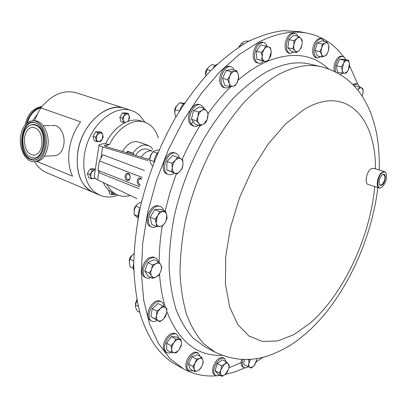 <?xml version="1.0" encoding="UTF-8"?>
<svg xmlns="http://www.w3.org/2000/svg" width="407" height="407" viewBox="0 0 407 407"><rect width="100%" height="100%" fill="white"/><g stroke="black" fill="none" stroke-linecap="round" stroke-linejoin="round"><path stroke-width="0.61" d="M379.253 184.168L380.209 185.19L381.919 184.732C385.231 180.53 385.836 177.101 383.73 174.455L382.341 174.751M382.295 174.786C379.39 178.007 378.479 181.354 379.568 184.829L380.672 185.516L382.102 184.976C385.714 182.484 386.553 172.756 382.992 174.389L382.295 174.786M41.952 144.75C40.868 150.87 38.329 154.37 34.336 155.245C27.427 154.426 24.15 148.641 24.496 137.887C25.575 131.603 28.195 128.068 32.362 127.274C39.128 128.256 42.328 134.081 41.952 144.75M128.185 173.433C124.985 172.019 123.814 179.319 127.06 180.423C130.26 181.878 131.456 174.522 128.185 173.433M128.581 174.084L127.747 174.003C125.585 175.687 125.565 177.584 127.676 179.696L128.531 179.777C130.678 178.083 130.698 176.18 128.581 174.084M141.687 179.263L140.379 178.164C137.098 176.714 135.887 184.101 139.219 185.236L139.972 185.378M141.631 179.456L140.771 178.821L139.891 178.739C137.698 180.449 137.678 182.372 139.835 184.498L140.186 184.59M216.692 375.768C204.813 376.801 193.691 374.481 183.328 368.818L169.831 358.445L158.394 343.437L149.542 323.947L143.732 300.341L141.361 273.229L142.674 243.437L147.766 212.011L156.532 180.118L168.666 149.008L183.694 119.887L200.992 93.839L219.841 71.759L239.504 54.294L259.254 41.824C276.989 33.104 293.172 30.266 307.819 33.303C322.369 36.508 334.32 44.332 343.671 56.787M345.37 59.112L345.772 59.687M349.511 65.624L357.87 84.3M164.036 306.72C163.843 304.283 162.963 302.64 161.396 301.791C159.34 300.87 157.031 301.501 154.467 303.693C148.916 308.353 147.212 319.088 151.669 321.052C153.256 321.835 155.077 321.601 157.133 320.35M161.396 301.791L160.175 301.175C158.12 300.249 155.805 300.885 153.241 303.067C147.695 307.717 145.996 318.447 150.453 320.411L151.669 321.052M163.66 210.45L162.861 208.572L161.671 207.173L160.48 206.456L158.43 206.12C150.254 205.937 144.388 224.567 151.806 227.101L154.085 227.462L157.051 226.485M160.48 206.456L157.153 205.596C148.977 205.408 143.116 224.018 150.539 226.551L151.806 227.101M297.817 36.187L296.54 34.274L294.821 33.354C290.771 33.42 288.008 36.91 286.528 43.829C286.029 49.181 287.225 52.381 290.12 53.434L294.103 52.081M294.821 33.354L293.493 33.084C289.443 33.145 286.681 36.635 285.205 43.544C284.712 48.891 285.912 52.091 288.807 53.139L290.12 53.434M242.964 359.503L242.384 361.996C242.048 364.876 242.592 366.748 244.027 367.613L245.914 367.821L248.128 366.748M241.656 359.447L241.244 361.396C240.908 364.275 241.458 366.147 242.893 367.012L244.027 367.613M345.538 59.636L344.48 57.484L342.872 56.466C340.776 56.202 338.833 57.748 337.042 61.106C335.261 65.003 334.808 68.62 335.683 71.958M340.308 74.557L342.068 73.219M342.872 56.466L341.6 56.191C339.499 55.927 337.556 57.468 335.77 60.826C334.071 64.504 333.582 67.989 334.305 71.276M200.208 356.4L198.229 353.047C194.963 352.004 191.778 354.197 188.68 359.62C186.32 365.059 186.421 368.808 188.98 370.863L192.811 370.675M198.229 353.047L197.059 352.416C193.788 351.373 190.603 353.561 187.505 358.974C185.149 364.407 185.251 368.152 187.815 370.212L188.98 370.863M203.927 108.277L203.062 106.751L200.493 104.889C193.696 102.264 186.253 118.559 191.565 124.501L193.956 126.226L194.928 126.419L196.637 126.262L198.718 125.315M200.493 104.889L199.171 104.497C192.369 101.877 184.931 118.147 190.247 124.084L192.643 125.809L193.956 126.226M226.155 361.828L224.293 358.272C220.457 357.483 217.16 360.454 214.408 367.195C213.263 371.347 213.66 374.094 215.608 375.442L217.424 375.753L219.556 374.954M224.293 358.272L223.138 357.661C219.297 356.868 216.005 359.839 213.253 366.57C212.108 370.716 212.51 373.458 214.458 374.811L215.608 375.442M324.588 41.402L321.866 38.731C318.92 38.558 316.534 41 314.708 46.047C313.151 52.493 314.006 56.471 317.267 57.982L320.909 56.705M321.866 38.731L320.563 38.467C317.613 38.294 315.227 40.731 313.405 45.772C311.854 52.213 312.708 56.186 315.974 57.697L317.267 57.982M267.185 46.464C266.458 44.195 265.252 42.852 263.568 42.43C258.119 42.933 255.103 47.553 254.512 56.293C254.833 60.17 256.181 62.469 258.547 63.192C260.226 63.543 261.904 62.882 263.578 61.208M263.568 42.43L262.23 42.135C256.781 42.638 253.765 47.253 253.179 55.983C253.505 59.854 254.853 62.149 257.224 62.876L258.547 63.192M234.442 70.177L232.977 67.883L230.932 66.702C225.473 64.871 219.022 76.658 221.627 83.786C222.375 86.04 223.601 87.413 225.3 87.917L227.706 87.871L230.159 86.538M230.932 66.702L229.594 66.372C224.13 64.535 217.684 76.312 220.294 83.43C221.047 85.679 222.273 87.057 223.977 87.556L225.3 87.917M178.637 338.085L177.884 335.673L176.384 334.178C173.708 333.094 170.843 334.473 167.801 338.303C163.823 344.836 163.472 349.638 166.748 352.701L168.788 353.128L171.149 352.431M176.384 334.178L175.188 333.542C172.512 332.458 169.648 333.832 166.6 337.657C162.627 344.185 162.281 348.977 165.557 352.04L166.748 352.701M179.706 158.216L178.271 155.006L175.992 153.332C167.76 149.812 159.686 171.194 168.066 174.338L168.361 174.461C170.218 175.102 172.171 174.669 174.216 173.168M175.992 153.332L174.689 152.879C166.448 149.354 158.384 170.706 166.768 173.855L168.361 174.461M158.42 261.691L157.361 259.325L155.611 257.865L153.408 257.468L150.946 258.15C143.834 261.136 140.379 275.585 146.199 277.854L148.453 278.286L150.972 277.589M155.611 257.865L152.828 256.893L149.695 257.57C142.587 260.541 139.138 274.974 144.958 277.248L146.199 277.854M381.613 187.362L380.652 187.892L379.171 187.978C375.422 187.23 377.584 175.254 382.036 172.278L384.544 171.596L385.699 172.502L386.172 173.479M379.171 187.978L368.121 184.452C364.331 183.689 366.432 171.815 370.909 168.885L373.433 168.218L384.544 171.596M382.061 187.057C386.146 182.478 387.408 177.752 385.851 172.883C384.981 171.703 383.811 171.632 382.336 172.675C377.197 176.145 376.012 189.957 380.998 187.663L382.061 187.057M30.957 157.244C44.078 163.634 48.891 129.441 35.333 125.193C32.774 124.298 30.362 124.756 28.098 126.577C20.147 132.473 21.596 152.925 30.245 156.909L30.957 157.244M35.648 122.878C20.676 116.59 15.725 154.243 30.647 159.524C33.832 160.77 36.828 160.16 39.652 157.687C48.128 150.773 46.556 128.515 37.246 123.652L35.648 122.878M33.374 120.818L33.959 120.813C42.272 119.633 49.949 133.445 47.868 146.296C46.281 155.159 42.603 160.236 36.834 161.533L35.317 161.615M20.594 136.35C22.161 127.132 26.012 121.958 32.148 120.833C40.456 119.653 48.138 133.491 46.057 146.367C44.475 155.24 40.797 160.327 35.027 161.63C26.414 163.278 18.58 149.288 20.594 136.35M118.01 195.202C111.66 197.548 105.672 197.578 100.041 195.284L95.462 192.648C83.079 183.638 79.858 159.442 89.057 138.772C98.133 118.035 117.364 105.754 131.497 110.511L135.256 112.123L139.209 114.891L145.06 122.293M100.041 195.284L93.559 192.542L88.975 189.906C76.562 180.906 73.275 156.853 82.423 136.34C91.438 115.761 110.638 103.602 124.796 108.364C106.868 101.445 81.161 124.74 77.645 152.757C75.61 172.909 80.912 186.172 93.559 192.552L94.17 192.801M54.294 155.723L55.418 155.667C59.824 154.716 62.632 150.941 63.843 144.353C65.43 134.824 59.615 124.583 53.286 125.498L51.134 125.534M125.427 108.562L76.297 92.811C63.701 89.469 51.887 94.49 40.853 107.891L80.591 121.841C74.634 130.082 70.864 139.311 69.287 149.527C67.908 159.717 69.002 168.62 72.568 176.231L37.073 161.498M34.371 120.787L38.446 112.022L40.853 107.891M37.113 114.56L32.494 120.808M41.875 106.588C33.135 107.921 27.579 113.996 25.209 124.812M152.828 149.338L151.089 147.176L149.313 145.889L144.994 144.912C140.512 145.263 136.523 148.046 133.028 153.261L127.523 151.251L126.628 152.757M148.133 145.365L138.614 142.028L135.465 141.56C130.382 142.002 126.063 145.319 122.507 151.521M147.446 159L148.891 158.547M130.499 195.569L123.942 196.408L120.716 196.016L117.648 195.06C113.126 193.147 109.595 189.586 107.056 184.371M307.819 33.303L299.786 31.68L283.481 30.652C271.886 32.046 259.819 35.836 247.278 42.028C234.605 49.613 222.039 59.549 209.58 71.83C197.359 85.363 185.913 100.753 175.249 117.999C159.844 145.355 148.331 174.496 140.705 205.428C136.574 225.671 134.244 245.228 133.71 264.092C134.203 282.27 136.365 298.88 140.201 313.919C147.955 338.858 159.951 355.825 176.18 364.809L183.328 368.818M228.953 367.831L242.374 362.093M359.32 86.844L358.389 84.819L357.163 83.908L355.693 83.547L352.732 84.503M263.283 357.183L256.293 361.752M244.912 367.877L235.048 371.85L225.198 374.537M220.314 375.371L217.954 375.651M148.575 159.335L106.542 146.734C104.899 146.245 104.192 145.787 104.416 145.36L109.417 144.75C117.369 127.839 133.262 118.045 144.694 122.166C151.333 124.557 155.876 129.858 158.323 138.07M148.077 160.602L102.661 146.917C99.924 146.098 98.743 145.33 99.12 144.617L103.297 143.752L105.683 143.666L109.417 144.75M98.87 171.51L97.588 179.843L136.894 198.626M97.588 179.843C94.943 178.587 93.839 177.396 94.276 176.262L99.043 145.106M117.648 195.06L114.108 193.59C109.483 191.631 105.896 187.968 103.347 182.595M105.683 143.666C113.573 126.689 129.553 116.824 141.051 120.971L144.694 122.166M142.226 177.462L99.389 160.913L102.905 154.777L144.465 170.497M139.113 188.736L100.071 173.143L97.955 170.258L139.601 186.798M99.389 160.913L97.955 170.258M141.163 157.112C144.516 152.406 148.158 150.366 152.086 150.992M135.47 155.408C139.143 150.163 143.096 148.107 147.329 149.252L152.106 150.946M133.094 154.696L133.623 153.77L133.028 153.261M127.411 152.991L128.119 151.755L127.523 151.251M128.119 151.755L133.623 153.77M34.564 161.686C37.663 166.895 41.692 170.569 46.657 172.695L93.559 192.552M96.688 141.656L94.312 140.781L93.03 136.355L95.67 131.807L99.573 131.715L101.954 132.56L100.285 132.707L101.882 133.267L102.859 134.875L102.172 139.352L98.916 141.687L97.314 141.143L96.327 139.54L97.008 135.038L95.406 137.22L96.688 141.656L100.58 141.519L102.172 139.352L103.205 136.986L101.954 132.56M94.851 178.093L93.264 178.678L92.297 178.556L91.305 177.874L90.675 176.694L91.046 178.714L88.706 177.757L87.419 173.494L90.039 168.946L93.931 168.691L95.35 169.256M115.451 194.144L114.082 194.648L113.171 194.551L112.235 193.91L111.65 192.786L111.966 194.714L109.651 193.747L108.557 189.977M125.102 122.578L123.082 120.436L123.382 122.543L120.991 121.739L119.826 117.348L122.38 112.922L126.078 112.912L128.475 113.69L126.913 113.787L128.414 114.372L129.324 115.98L128.622 120.375L127.859 121.418M100.285 132.707L97.008 135.038L98.056 132.657L100.285 132.707M95.67 131.807L98.056 132.657M93.03 136.355L95.406 137.22M95.269 169.8L94.607 169.861L95.253 169.902M94.607 169.861L91.346 172.273L89.759 174.44L90.675 176.694L91.346 172.273L92.389 169.882L94.607 169.861M91.046 178.714L94.928 178.419M90.039 168.946L92.389 169.882M87.419 173.494L89.759 174.44M111.472 192.226L111.65 192.786L111.538 192.267M111.966 194.714L115.644 194.363M126.913 113.787L123.779 116.01L122.222 118.142L123.082 120.436L123.779 116.01L124.781 113.701L126.913 113.787M127.971 121.378L129.614 118.081L128.475 113.69M123.382 122.543L125.035 122.609M122.38 112.922L124.781 113.701M119.826 117.348L122.222 118.142M131.354 256.308L129.635 259.931M133.257 268.417L130.021 266.844L129.263 262.678L129.894 259.162L131.878 255.627L133.964 253.663M133.735 260.999L129.894 259.162M133.72 262.703L133.125 266.799L133.791 270.289M131.436 255.855L129.899 257.845L129.329 260.297M132.311 255.143C130.265 256.72 129.273 258.806 129.324 261.401M154.034 161.584L149.705 160.002L150.442 162.851L152.508 166.071M159.051 149.893L155.443 150.565L153.052 151.78L150.651 155.627L149.705 160.002M157.311 153.297L153.052 151.78M157.88 152.605C155.586 155.326 154.289 158.521 153.983 162.19M151.277 154.019L149.786 158.15M151.882 153.332L150.239 155.927L149.807 158.974M215.344 65.374L212.169 64.576L208.877 66.814L206.909 69.592L205.784 74.079M210.775 70.584L206.909 69.592M205.815 73.626L205.84 75.844M217.196 64.275L214.652 65.99L212.469 68.864M206.853 69.195L205.657 71.505L205.571 74.094M207.565 68.366C205.794 70.35 205.204 72.629 205.794 75.198M240.613 44.699L239.764 46.5L241.32 43.554L243.676 44.083M248.545 41.336L246.617 40.914L243.228 42.063L241.32 43.554M250.961 40.09L248.529 41.351M240.023 45.208L238.929 47.039M240.827 44.327L239.153 46.891M179.441 111.06L175.046 109.717L174.857 113.4L175.885 116.911M184.132 103.363L179.645 102.722L176.607 105.993L175.046 109.717M183.562 103.882L179.645 102.722M184.758 102.879C182.438 104.609 180.769 107.178 179.741 110.582M175.992 106.675L174.644 111.106M176.704 105.845C175.061 107.636 174.415 109.737 174.761 112.149M141.56 201.796L138.161 203.586L135.811 206.12L134.259 210.048L134.132 214.575L138.095 218.127M138.049 216.254L134.132 214.575M140.145 207.936L135.811 206.12M140.12 208.043C138.395 211.294 137.749 214.484 138.187 217.613M135.862 205.779L134.112 209.941M136.518 205.128C134.824 206.731 134.02 208.689 134.112 210.999M138.202 306.313L135.434 304.863L136.966 300.493L135.592 304.085M139.408 312.118L137.235 310.973L135.658 307.57L135.434 304.863M139.23 310.444L140.379 314.514M136.818 299.725L135.46 303.505M136.849 299.898L135.475 304.634M156.146 263.588C158.175 262.688 159.727 263.054 160.79 264.687L161.513 267.689L160.806 271.398L161.844 267.058L160.79 264.687L158.755 261.843L156.146 263.588L152.539 264.886L151.48 269.281C152.554 266.575 154.111 264.677 156.146 263.588M151.526 276.048C150.549 274.277 150.534 272.024 151.48 269.281L149.45 273.214L151.526 276.048L152.62 278.388L156.202 277.06C154.182 277.996 152.62 277.655 151.526 276.048M156.202 277.06L159.386 274.13L160.806 271.398L158.796 275.28L156.202 277.06M180.622 158.654C182.26 159.575 183.058 161.396 183.008 164.123L182.143 168.005L180.087 171.316L182.321 168.142L183.008 164.123L182.677 159.727L177.523 157.214L175.254 160.394C177.106 158.506 178.892 157.926 180.622 158.654M172.298 167.674L173.168 163.746L175.254 160.394L171.952 163.227L172.298 167.674L171.627 171.734L174.745 173.123C173.082 172.247 172.263 170.426 172.298 167.674M174.745 173.123C176.485 173.809 178.266 173.209 180.087 171.316L176.836 174.135L174.745 173.123M363.176 92.267L362.907 88.736L361.767 87.948L359.651 86.925L358.282 89.581C359.513 87.978 360.673 87.434 361.767 87.948L363.049 90.1L363.176 92.267L362.199 96.296M357.789 90.201L358.282 89.581L357.834 90.257M173.947 342.577C175.565 340.456 177.208 339.397 178.877 339.402C180.484 339.586 181.349 340.776 181.481 342.964L180.912 339.296L175.895 339.011L173.947 342.577L171.057 345.645L171.647 349.343L172.207 345.93L173.947 342.577M174.303 352.869C172.68 352.721 171.795 351.546 171.647 349.343L171.306 352.518L174.303 352.869L176.353 352.711L179.202 349.664L177.925 351.139L174.303 352.869M179.202 349.664L181.385 344.47L181.481 342.964L181.12 346.123L179.202 349.664M238.263 74.344L238.583 77.539L237.337 82.219C236.167 84.473 234.737 85.796 233.053 86.182L235.317 85.526L237.566 81.726L238.772 77.661L238.263 74.344L236.701 70.742L234.432 71.347C236.248 71.139 237.525 72.136 238.263 74.344M229.869 75.804C231.069 73.24 232.59 71.754 234.432 71.347L231.1 71.688L229.869 75.804L227.589 79.655L229.187 83.257L228.871 79.655L229.869 75.804M229.187 83.257C229.95 85.455 231.237 86.432 233.053 86.182L229.736 86.569L229.187 83.257M271.194 51.74L269.21 58.852C267.765 60.862 266.254 61.666 264.677 61.264L266.529 61.905L269.21 58.852L270.858 55.571L271.194 51.73L270.497 47.655L268.661 46.953C270.172 47.583 271.021 49.176 271.194 51.73L271.194 51.73M264.087 49.318C265.562 47.298 267.084 46.51 268.661 46.953L265.761 46.011L264.087 49.318L261.365 52.396L262.093 56.512L262.53 52.732L264.087 49.318M262.093 56.512C262.286 59.086 263.146 60.668 264.677 61.264L261.772 60.368L262.093 56.512M328.347 51.134L326.811 54.273L324.913 55.983C323.433 56.619 322.308 56.095 321.54 54.406L322.135 56.975L324.913 55.983L326.668 54.777L328.347 51.134L329.019 47.273L328.454 44.689L328.805 45.986L328.347 51.134M325.096 43.045C326.587 42.435 327.706 42.984 328.454 44.689L326.867 41.875L325.096 43.045L322.303 44.012L321.622 47.914L323.107 44.846L325.096 43.045M321.622 47.914L321.047 51.419L321.54 54.406L319.927 51.608L321.622 47.914M220.925 369.688L224.547 364.189C226.175 363.019 227.452 362.952 228.378 363.98L226.577 362.057L224.547 364.189L221.601 365.847L220.925 369.688L219.353 373.036L221.179 374.944C220.329 373.789 220.243 372.034 220.925 369.688M225.025 374.674C223.407 375.859 222.125 375.951 221.179 374.944L222.1 376.348L225.025 374.674M228.602 369.21L225.102 374.613L227.04 372.522L228.602 369.21L229.06 366.768L228.378 363.98L229.268 365.415L228.602 369.21M206.797 111.106C207.926 112.754 208.221 114.932 207.692 117.643L207.071 119.678L203.663 124.094L206.069 122.095L207.097 119.719L208.155 113.467L206.797 111.106L204.39 108.415L201.958 110.383C203.902 109.29 205.515 109.529 206.797 111.106M197.939 116.585C198.692 113.736 200.03 111.666 201.958 110.383L198.468 112.052L197.939 116.585L196.372 120.798L198.814 123.463C197.614 121.749 197.319 119.455 197.939 116.585M198.814 123.463C200.122 125.005 201.74 125.219 203.663 124.094L200.213 125.783L198.814 123.463M195.09 363.019L197.105 360.093L199.501 358.399C201.19 357.839 202.32 358.389 202.9 360.037L201.638 357.173L199.501 358.399L196.428 359.137L195.09 363.019L192.832 366.397L194.119 369.266L193.991 366.376L195.09 363.019M197.558 370.843C195.869 371.433 194.724 370.904 194.119 369.266L194.495 371.611L197.558 370.843L199.695 369.576L201.928 366.234L199.247 369.79L197.558 370.843M201.928 366.234L203.078 362.378L202.9 360.037L203.246 362.393L201.928 366.234M348.28 70.009L347.207 71.708L344.678 73.296C343.376 73.25 342.557 72.207 342.231 70.162L342.16 73.24L346.194 73.123L348.28 70.009L349.379 66.682L349.471 63.604L348.28 70.009M347.054 60.424L348.692 61.345L349.471 63.604L348.57 60.292L344.536 60.338L343.422 63.696C344.51 61.61 345.721 60.521 347.054 60.424M343.422 63.696L342.231 70.162L341.31 66.84L343.422 63.696M256.008 362.52L256.736 359.915L254.085 365.725L252.915 366.86L250.163 367.607C249.059 367.078 248.631 365.756 248.881 363.629L250.442 359.33M256.842 358.689L256.736 359.915L256.812 358.552M302.106 44.317L300.361 49.105L299.196 50.514C297.659 51.857 296.286 51.964 295.085 50.829L296.347 52.574L299.196 50.514L301.012 48.235L302.106 44.317L302.238 41.107L302.172 40.171L300.936 38.38L302.162 41.473L302.106 44.317M296.815 38.629C298.372 37.291 299.745 37.21 300.936 38.38L298.657 36.36L296.815 38.629L293.93 40.69L293.874 44.882L294.927 41.311L296.815 38.629M293.874 44.882C293.554 47.543 293.956 49.527 295.085 50.829L292.781 48.845L293.874 44.882M163.059 211.604C165.003 211.594 166.244 212.744 166.789 215.054L166.041 220.884L165.267 222.436L167.018 218.442L166.789 215.054L165.557 211.233L159.539 211.569L157.758 215.603C159.3 213.146 161.07 211.813 163.059 211.604M156.237 223.067L156.288 219.383L157.758 215.603L154.97 219.225L156.237 223.067L156.502 226.465L160.017 226.455C158.069 226.506 156.807 225.376 156.237 223.067M160.017 226.455C162.001 226.206 163.751 224.868 165.267 222.436L162.525 226.017L160.017 226.455M160.195 308.689C162.103 307.056 163.787 306.654 165.242 307.478C166.6 308.475 167.079 310.256 166.682 312.825L166.911 308.623L162.602 305.84L160.195 308.689L156.827 311.06L156.603 315.313L157.891 311.676L160.195 308.689M158.094 320.665C156.71 319.699 156.212 317.913 156.603 315.313L155.428 319.063L159.803 321.759L163.136 319.388C161.253 321.026 159.575 321.454 158.094 320.665M163.136 319.388L163.863 318.645L166.682 312.825L165.512 316.534L163.136 319.388M249.883 359.371L248.901 360.109L248.881 363.629L247.975 366.682L251.455 368.06L254.085 365.725L255.331 363.919M152.62 278.388L147.955 276.124L144.77 270.96L147.843 262.673L154.065 259.661L158.755 261.843M147.843 262.673L152.539 264.886M144.77 270.96L149.45 273.214M176.836 174.135L166.748 169.928L167.053 161.462L172.614 155.484L177.523 157.214M167.053 161.462L171.952 163.227M166.748 169.928L171.627 171.734M354.548 86.416L354.985 85.811L359.651 86.925M171.306 352.518L166.839 350.056L166.57 343.203L171.403 336.604L175.895 339.011M166.57 343.203L171.057 345.645M171.403 336.604L176.424 336.91L180.912 339.296M229.736 86.569L224.74 85.231L222.578 78.342L226.068 70.416L231.68 69.48L236.701 70.742M226.068 70.416L231.1 71.688M222.578 78.342L227.589 79.655M266.529 61.905L256.776 59.193L256.349 51.251L260.734 44.902L265.761 46.011M256.349 51.251L261.365 52.396M256.776 59.193L261.772 60.368M322.135 56.975L317.277 55.901L315.049 50.549L317.409 42.989L321.983 40.868L326.867 41.875M317.409 42.989L322.303 44.012M315.049 50.549L319.927 51.608M222.1 376.348L217.786 373.987L215.023 370.675L217.262 363.517L221.601 365.847M215.023 370.675L219.353 373.036M217.262 363.517L222.237 359.747L226.577 362.057M200.213 125.783L195.263 124.232L191.407 119.256L193.488 110.556L199.405 106.939L204.39 108.415M193.488 110.556L198.468 112.052M191.407 119.256L196.372 120.798M194.495 371.611L190.11 369.169L188.431 363.965L192.018 356.736L196.428 359.137M188.431 363.965L192.832 366.397M192.018 356.736L197.237 354.797L201.638 357.173M342.16 73.24L337.408 72.146L336.538 65.766L339.753 59.29L343.798 59.254L348.57 60.292M339.753 59.29L344.536 60.338M336.538 65.766L341.31 66.84M247.7 359.488L248.901 360.109M247.975 366.682L243.701 364.438L244.383 359.534M296.347 52.574L291.407 51.48L287.825 47.761L288.96 39.642L293.681 35.333L298.657 36.36M288.96 39.642L293.93 40.69M287.825 47.761L292.781 48.845M156.502 226.465L151.725 224.405L150.178 217.19L154.731 209.58L160.76 209.259L165.557 211.233M154.731 209.58L159.539 211.569M150.178 217.19L154.97 219.225M159.803 321.759L150.86 316.656L152.238 308.689L158.013 303.505L162.602 305.84M152.238 308.689L156.827 311.06M150.86 316.656L155.428 319.063M356.934 83.842L353.464 85.256M204.843 346.739L193.386 338.329C186.518 330.805 180.779 321.311 176.18 309.854C172.339 297.354 169.984 283.323 169.108 267.755C169.154 251.501 170.823 234.508 174.11 216.783C180.321 189.596 190.079 163.823 203.373 139.459C212.607 124.104 222.548 110.414 233.196 98.377C244.068 87.485 255.026 78.734 266.071 72.141C282.056 63.706 296.606 61.019 309.722 64.072L321.098 66.672C308.084 63.645 293.605 66.412 277.65 74.98C266.626 81.685 255.667 90.558 244.785 101.597C234.111 113.792 224.135 127.661 214.855 143.203C201.475 167.862 191.611 193.93 185.266 221.398C181.898 239.301 180.143 256.451 180.011 272.848C180.794 288.538 183.069 302.671 186.828 315.242C191.351 326.755 197.008 336.274 203.805 343.803L215.161 352.182L204.843 346.739M222.125 355.342C197.415 356.344 178.988 341.768 166.85 311.614M165.517 307.656C162.357 297.675 160.368 286.477 159.549 274.064M159.173 262.367C159.162 250.773 160.175 238.685 162.205 226.104M165.12 211.05L169.999 192.399L176.241 173.916M182.153 159.437C187.596 147.12 193.742 135.546 200.585 124.7M208.145 113.446C215.476 103.225 223.148 94.221 231.166 86.447M238.207 80.011C245.63 73.657 253.037 68.513 260.434 64.586L266.102 61.803M374.73 186.559C370.243 237.108 343.279 294.866 309.6 323.575L293.742 334.722L277.854 340.908L262.673 341.509L249.018 336.08L237.734 324.481L229.645 306.924L225.458 284.096L225.651 257.173L230.398 227.757L239.494 197.777L252.36 169.261L268.096 144.124L285.587 123.926L303.653 109.748C345.782 83.832 375.915 117.287 375.483 168.839M30.494 157.036L31.461 157.499C44.811 164.006 49.715 129.217 35.908 124.898C33.669 124.099 31.517 124.354 29.446 125.651M37.2 123.626L36.147 123.158C21.408 116.962 16.529 154.024 31.227 159.213C33.705 160.21 36.126 160.012 38.492 158.613M40.954 107.758C34.392 109.712 29.884 114.688 27.432 122.69M26.613 123.357C29.131 114.321 34.076 108.908 41.453 107.117M193.071 121.403L191.193 124.384M267.078 61.371C292.109 51.455 312.566 53.938 328.439 68.824M106.873 144.846L106.583 146.744M102.661 146.917L100.916 158.252M128.078 173.977L127.747 174.003M140.247 178.709L139.891 178.739M215.161 352.182C233.532 360.831 251.892 361.792 270.233 355.072C289.652 347.39 297.161 340.857 307.412 332.219C343.91 299.613 371.408 241.509 377.859 187.561M379.232 169.978C379.583 156.588 378.591 143.834 376.266 131.71C372.064 114.148 368.63 107.316 363.415 98.214C353.851 82.27 339.743 71.754 321.098 66.672M385.851 172.883L385.699 172.502M43.213 125.661L50.178 125.549M131.497 110.511L124.796 108.364M156.176 222.802L157.275 216.366M104.416 145.36L104.37 145.65M44.338 156.202L55.418 155.667M35.027 161.63L36.834 161.533M380.998 187.663L380.652 187.892M363.049 90.1L363.064 89.708M238.583 77.539L238.761 77.279M326.811 54.273L326.602 54.838M229.06 366.768L229.182 366.386M199.247 369.79L199.089 370.044M203.078 362.378L203.246 361.981M347.207 71.708L347.095 71.963M302.162 41.473L302.238 41.107M32.362 127.274L33.232 127.259"/></g></svg>
